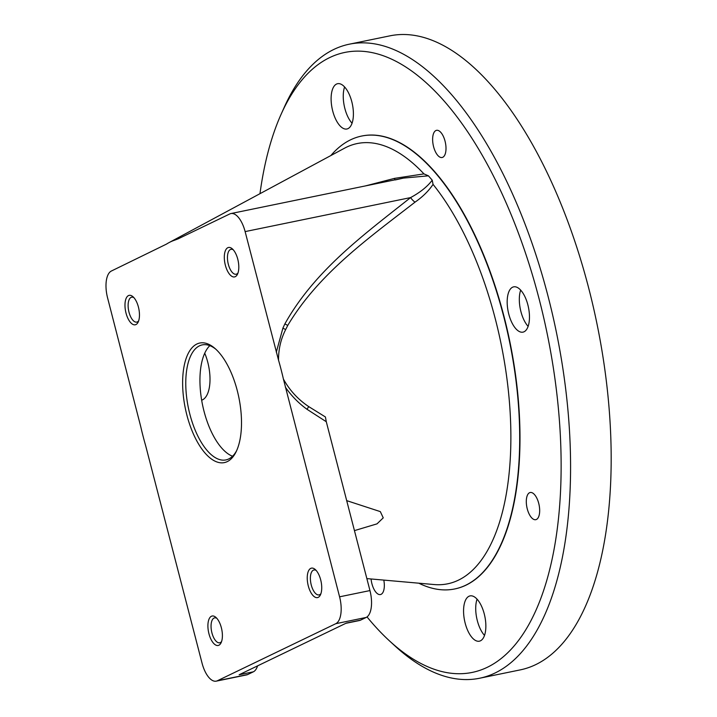 <?xml version="1.0" encoding="UTF-8"?>
<svg xmlns="http://www.w3.org/2000/svg" width="717" height="717" viewBox="0 0 717 717"><rect width="100%" height="100%" fill="white"/><g stroke="black" fill="none" stroke-linecap="round" stroke-linejoin="round"><path stroke-width="1.08" d="M454.883 588.917A231.179 103.472 -101.6 0 0 455.026 588.89A231.179 103.472 -101.6 0 0 466.077 585.135A231.179 103.472 -101.6 0 0 507.071 328.96A231.179 103.472 -101.6 0 0 361.942 135.997A231.179 103.472 -101.6 0 0 361.789 136.033M418.764 583.181A231.179 103.472 -101.6 0 0 454.73 588.953A231.179 103.472 -101.6 0 0 465.781 585.197A231.179 103.472 -101.6 0 0 506.776 329.013A231.179 103.472 -101.6 0 0 361.637 136.06A231.179 103.472 -101.6 0 0 350.595 139.815A231.179 103.472 -101.6 0 0 330.869 155.544M367.023 616.925A316.466 141.652 -101.6 0 0 389.43 640.837A316.466 141.652 -101.6 0 0 487.318 667.285A316.466 141.652 -101.6 0 0 539.238 299.419A316.466 141.652 -101.6 0 0 329.65 57.602A316.466 141.652 -101.6 0 0 281.172 114.137A316.466 141.652 -101.6 0 0 259.975 193.68M465.163 623.145A23.114 10.352 78.4 0 1 470.056 595.899A23.114 10.352 78.4 0 1 484.262 613.94A23.114 10.352 78.4 0 1 479.368 641.186A23.114 10.352 78.4 0 1 465.163 623.145M508.774 314.109A23.114 10.352 78.4 0 1 513.668 286.854A23.114 10.352 78.4 0 1 527.873 304.895A23.114 10.352 78.4 0 1 522.98 332.141A23.114 10.352 78.4 0 1 508.774 314.109M332.706 110.956A23.114 10.352 78.4 0 1 337.599 83.701A23.114 10.352 78.4 0 1 351.805 101.742A23.114 10.352 78.4 0 1 346.911 128.997A23.114 10.352 78.4 0 1 332.706 110.956M383.801 580.098A13.874 6.211 78.4 0 1 380.44 594.554A13.874 6.211 78.4 0 1 371.917 583.728A13.874 6.211 78.4 0 1 371.074 578.969M433.588 146.68A13.874 6.211 78.4 0 1 436.528 130.333A13.874 6.211 78.4 0 1 445.051 141.159A13.874 6.211 78.4 0 1 442.111 157.507A13.874 6.211 78.4 0 1 433.588 146.68M527.255 508.855A13.874 6.211 78.4 0 1 530.195 492.507A13.874 6.211 78.4 0 1 538.718 503.334A13.874 6.211 78.4 0 1 535.778 519.682A13.874 6.211 78.4 0 1 527.255 508.855M389.43 640.837L394.968 645.936A323.645 144.87 -101.6 0 0 479.619 678.237A323.645 144.87 -101.6 0 0 495.088 672.985A323.645 144.87 -101.6 0 0 552.484 314.333A323.645 144.87 -101.6 0 0 349.296 44.194A323.645 144.87 -101.6 0 0 333.826 49.446A323.645 144.87 -101.6 0 0 284.255 107.263L281.172 114.137M479.619 678.237L520.219 669.893A323.645 144.87 -101.6 0 0 535.689 664.641A323.645 144.87 -101.6 0 0 593.084 305.989A323.645 144.87 -101.6 0 0 389.896 35.85L349.296 44.194M257.564 665.869A23.114 10.352 78.4 0 1 253.334 671.829L239.164 674.742L346.374 623.064L360.552 620.151A23.114 10.352 78.4 0 1 359.441 620.528L345.836 623.324M352.056 123.225A23.114 10.352 78.4 0 1 344.85 108.455A23.114 10.352 78.4 0 1 344.599 86.972M484.513 635.414A23.114 10.352 78.4 0 1 477.316 620.644A23.114 10.352 78.4 0 1 477.065 599.161M528.124 326.378A23.114 10.352 78.4 0 1 520.918 311.608A23.114 10.352 78.4 0 1 520.676 290.125M209.812 345.648A58.722 26.287 -101.6 0 0 202.517 404.782A58.722 26.287 -101.6 0 0 232.541 456.236M204.739 353.203A32.364 14.483 78.4 0 1 201.665 400.203M326.289 421.73L325.41 416.962L308.776 406.638A9.249 2.124 127 0 0 307.001 409.29L326.289 421.73L369.954 590.575A23.114 10.352 78.4 0 1 366.163 617.445L360.552 620.151M174.572 240.213L178.085 238.869L174.572 240.213A167.061 74.774 -101.6 0 0 169.006 242.624A167.061 74.774 -101.6 0 0 166.461 244.121L111.377 271.026A23.114 10.352 -101.6 0 0 107.586 297.896L140.72 426.57A167.061 74.774 -101.6 0 0 145.605 445.481L202.042 663.108A23.114 10.352 -101.6 0 0 216.247 681.15A23.114 10.352 -101.6 0 0 217.35 680.774L335.789 623.691A23.114 10.352 -101.6 0 0 339.58 596.813L283.412 379.06A167.061 74.774 -101.6 0 0 278.528 360.149C278.456 349.224 280.849 339.016 285.698 329.515L287.768 325.401A9.249 3.486 26.3 0 1 284.909 323.833L282.901 328.117A9.249 3.379 23.8 0 0 285.698 329.515M253.334 671.829L247.723 674.536A23.114 10.352 78.4 0 1 246.621 674.903L216.247 681.15M395.049 179.824A9.249 0.636 75.9 0 1 394.44 178.39L423.953 173.89A224.726 100.586 -101.6 0 0 346.472 147.2A224.726 100.586 -101.6 0 0 344.536 148.195L169.006 242.624M395.273 179.931L403.474 178.094L428.434 175.826L423.953 173.89M403.474 178.094L230.919 213.558A23.114 10.352 -101.6 0 0 229.816 213.935L178.094 238.869M278.528 360.149L245.124 231.6L410.581 197.596A9.249 4.177 -127.1 0 0 415.026 202.149C422.68 196.843 428.694 190.919 433.05 184.377L432.226 180.191C427.475 186.554 420.261 192.353 410.581 197.596C364.505 234.181 315.023 270.049 284.909 323.833M245.124 231.6A23.114 10.352 -101.6 0 0 230.919 213.558M428.434 175.826L432.226 180.191M415.026 202.149C368.583 238.178 318.671 273.562 287.768 325.401M365.482 185.9L394.44 178.39M354.449 530.616L376.999 523.867L383.245 517.853L380.324 511.615L346.696 500.636M308.776 406.638C298.075 399.503 289.614 390.308 283.412 379.06M233.231 249.758A12.718 5.691 -101.6 0 0 231.017 249.319A12.718 5.691 -101.6 0 0 228.329 264.304A12.718 5.691 -101.6 0 0 236.135 274.226A12.718 5.691 -101.6 0 0 237.99 272.953M133.891 297.636A12.718 5.691 -101.6 0 0 131.686 297.197A12.718 5.691 -101.6 0 0 128.988 312.182A12.718 5.691 -101.6 0 0 136.804 322.103A12.718 5.691 -101.6 0 0 138.659 320.831M216.83 618.314A12.718 5.691 -101.6 0 0 214.616 617.875A12.718 5.691 -101.6 0 0 211.927 632.86A12.718 5.691 -101.6 0 0 219.734 642.782A12.718 5.691 -101.6 0 0 221.589 641.509M316.161 570.427A12.718 5.691 -101.6 0 0 313.947 569.988A12.718 5.691 -101.6 0 0 311.259 584.982A12.718 5.691 -101.6 0 0 319.074 594.904A12.718 5.691 -101.6 0 0 320.929 593.622M308.274 585.852A15.03 6.722 -101.6 0 0 320.4 594.931A15.03 6.722 -101.6 0 0 320.696 579.874A15.03 6.722 -101.6 0 0 315.166 569.441A15.03 6.722 -101.6 0 0 308.346 571.288A15.03 6.722 -101.6 0 0 308.274 585.852M208.943 633.738A15.03 6.722 -101.6 0 0 221.069 642.808A15.03 6.722 -101.6 0 0 221.365 627.751A15.03 6.722 -101.6 0 0 215.835 617.319A15.03 6.722 -101.6 0 0 209.014 619.165A15.03 6.722 -101.6 0 0 208.943 633.738M126.013 313.06A15.03 6.722 -101.6 0 0 138.139 322.13A15.03 6.722 -101.6 0 0 138.426 307.073A15.03 6.722 -101.6 0 0 132.905 296.65A15.03 6.722 -101.6 0 0 126.084 298.487A15.03 6.722 -101.6 0 0 126.013 313.06M225.344 265.182A15.03 6.722 -101.6 0 0 237.47 274.252A15.03 6.722 -101.6 0 0 237.766 259.195A15.03 6.722 -101.6 0 0 232.236 248.772A15.03 6.722 -101.6 0 0 225.416 250.609A15.03 6.722 -101.6 0 0 225.344 265.182M196.861 344.026A61.035 27.318 -101.6 0 0 186.85 414.973A61.035 27.318 -101.6 0 0 227.271 461.605A61.035 27.318 -101.6 0 0 236.099 451.818A61.035 27.318 -101.6 0 0 214.822 348.31A61.035 27.318 -101.6 0 0 196.861 344.026M215.79 349.17A58.722 26.287 -101.6 0 0 202.266 344.886A58.722 26.287 -101.6 0 0 199.46 345.836A58.722 26.287 -101.6 0 0 189.046 410.904A58.722 26.287 -101.6 0 0 225.909 459.92A58.722 26.287 -101.6 0 0 228.723 458.961A58.722 26.287 -101.6 0 0 236.646 450.643M335.789 623.691L366.163 617.445M339.58 596.813L369.954 590.575M217.35 680.774L247.723 674.536M276.314 352.199L282.901 328.117M366.853 578.601L434.224 584.552A224.726 100.586 -101.6 0 0 434.242 584.552A224.726 100.586 -101.6 0 0 510.88 435.945A224.726 100.586 -101.6 0 0 433.05 184.377M307.001 409.29C298.613 403.223 291.398 395.838 285.348 387.135"/></g></svg>
